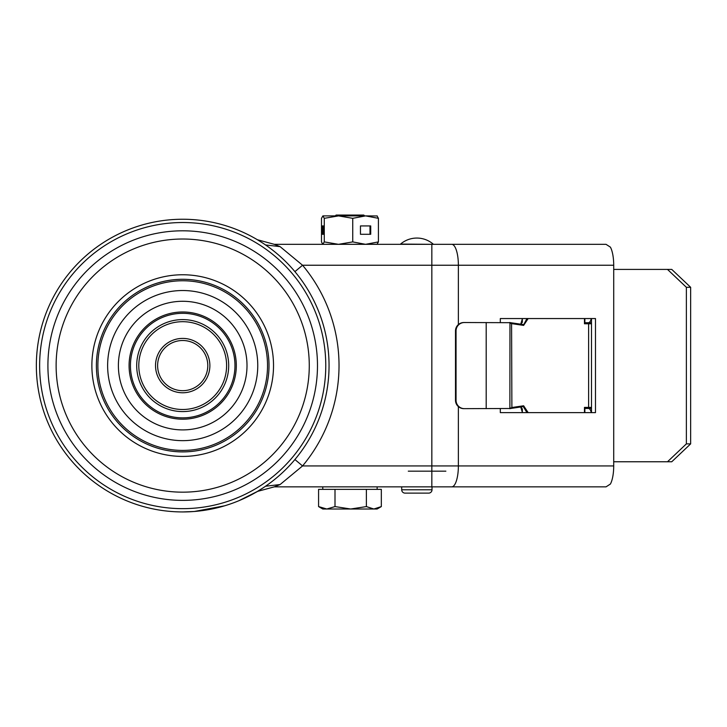 <?xml version="1.0" encoding="UTF-8"?>
<svg xmlns="http://www.w3.org/2000/svg" width="727" height="727" viewBox="0 0 727 727"><rect width="100%" height="100%" fill="white"/><g stroke="black" fill="none" stroke-linecap="round" stroke-linejoin="round"><path stroke-width="1.09" d="M325.769 365.59A143.065 143.065 0 0 1 182.695 508.655A143.065 143.065 0 0 1 39.631 365.59A143.065 143.065 0 0 1 182.695 222.526A143.065 143.065 0 0 1 325.769 365.59M136.703 365.59A45.992 45.992 0 0 1 182.695 319.598A45.992 45.992 0 0 1 228.696 365.59A45.992 45.992 0 0 1 182.695 411.582A45.992 45.992 0 0 1 136.703 365.59M138.793 365.59A43.902 43.902 0 0 1 182.695 321.688A43.902 43.902 0 0 1 226.606 365.59A43.902 43.902 0 0 1 182.695 409.492A43.902 43.902 0 0 1 138.793 365.59M209.876 365.59A27.181 27.181 0 0 0 182.695 338.409A27.181 27.181 0 0 0 155.523 365.59A27.181 27.181 0 0 0 182.695 392.771A27.181 27.181 0 0 0 209.876 365.59M157.614 365.59A25.091 25.091 0 0 0 182.695 390.681A25.091 25.091 0 0 0 207.786 365.59A25.091 25.091 0 0 0 182.695 340.5A25.091 25.091 0 0 0 157.614 365.59M182.695 219.245A146.345 146.345 0 0 1 329.049 365.59A146.345 146.345 0 0 1 182.695 511.935A146.345 146.345 0 0 1 36.35 365.59A146.345 146.345 0 0 1 182.695 219.245M509.963 408.492L463.853 408.656A8.36 8.351 90 0 1 455.502 400.295L455.502 330.885L456.047 330.885A8.36 8.351 -90 0 1 464.399 322.524L463.853 322.524A8.36 8.351 90 0 0 455.502 330.885M257.712 239.928L261.865 242.5M262.038 242.618L263.674 243.681M263.801 243.772L265.555 244.954L280.095 246.635L274.306 244.327L257.358 239.719M431.838 244.327L606.036 244.327L610.398 247.135A20.91 6.634 -90 0 1 613.715 265.237L431.838 265.237L431.838 244.327L274.306 244.327M264.219 487.135L265.564 486.227L280.095 484.546L274.306 486.854L606.036 486.854L610.398 484.046A20.91 6.634 -90 0 0 613.715 465.943L613.715 265.237M591.496 318.553L591.496 412.627M433.11 486.854L391.935 486.854M280.095 484.546L302.559 465.943A156.323 156.323 0 0 0 302.559 265.237L280.095 246.635M294.908 271.644L302.559 265.237L431.838 265.237L431.838 465.943L302.559 465.943L294.908 459.537M274.306 486.854L257.422 491.425M263.674 487.49L257.413 491.434M209.094 509.536L194.282 511.49L182.704 511.944M257.158 491.579L238.729 500.794M391.935 244.327L433.165 244.327L400.55 244.081A25.091 25.091 0 0 1 433.165 244.081M344.434 244.327L346.034 244.327M363.6 244.327L364.073 244.327M500.312 408.656L500.312 412.627L595.477 412.627L595.477 318.553L500.312 318.553L500.312 322.524M464.38 322.524L463.853 322.524M509.963 322.688L464.399 322.524M511.463 322.824L509.6 322.524L509.854 323.124L511.89 323.669L523.631 325.405L528.166 318.553L526.948 318.553L523.74 324.615L511.581 322.843L511.89 407.511L511.581 408.338L509.727 408.656M532.746 318.553L528.166 318.553M532.746 412.627L528.166 412.627L523.631 405.775L511.89 407.511L509.582 408.656M584.463 412.627L584.463 407.402L591.496 407.402M591.496 323.779L584.463 323.779L584.463 318.553M509.881 408.656L509.954 322.524M464.399 408.656A8.36 8.351 -90 0 1 456.047 400.295L456.047 330.885M511.554 408.338L523.295 406.602L511.463 408.356M667.495 461.763L671.766 461.763L690.65 443.888L690.65 287.292L671.766 269.417L667.495 269.417L686.379 287.301L686.379 443.879L667.495 461.763L613.715 461.763M667.495 269.417L613.715 269.417M408.292 471.169L445.869 471.169M584.871 322.733L591.496 322.733M591.233 318.553A6.27 3.117 90 0 1 588.288 322.733M584.871 408.447L591.496 408.447M588.288 408.447A6.27 3.117 90 0 1 591.233 412.627M432.011 486.854L432.011 489.78L401.704 489.78L401.704 486.854M405.048 493.124L428.666 493.124L405.048 493.124A3.344 3.344 -90 0 1 401.704 489.78M428.666 493.124A3.344 3.344 90 0 0 432.011 489.78M406.193 493.124L427.521 493.124M322.779 489.362L322.779 486.854L377.131 486.854L377.131 489.362M364.627 215.892L363.791 215.056L336.119 215.056L335.283 215.892M335.002 489.362L335.002 506.583L350.687 509.009L326.796 509.009L318.58 506.583L318.58 489.362L381.33 489.362L381.33 506.583L377.131 509.009L373.851 509.009L366.372 506.583L350.687 509.009L373.851 509.009L381.33 506.583M318.58 506.583L322.779 509.009L326.796 509.009L335.002 506.583M366.372 489.362L366.372 506.583M324.278 218.327L324.278 241.9L322.779 244.327L321.488 241.9L321.488 218.327L322.888 215.892L324.278 218.327L338.509 215.892L352.74 218.327L352.74 241.9L365.581 244.327L378.422 241.9L377.022 244.327M370.715 225.933L360.456 225.933L360.456 234.294L370.715 234.294L370.715 225.933M352.74 218.327L365.581 215.892L378.422 218.327L378.422 241.9M378.422 218.327L377.022 215.892M323.442 225.933L322.325 225.933L322.325 234.294L323.442 234.294L323.442 225.933L322.325 225.933M324.278 241.9L338.509 244.327L352.74 241.9M322.888 244.327L377.24 244.263M366.681 215.892L322.888 215.892M377.24 215.955L365.581 215.892M360.456 234.294L369.998 234.294L369.998 225.933L360.456 225.933M323.442 234.294L322.325 234.294M47.909 365.59A134.786 134.786 0 0 1 182.695 230.804A134.786 134.786 0 0 1 317.481 365.59A134.786 134.786 0 0 1 182.695 500.376A134.786 134.786 0 0 1 47.909 365.59M309.275 365.59A126.58 126.58 0 0 1 182.695 492.17A126.58 126.58 0 0 1 56.124 365.59A126.58 126.58 0 0 1 182.695 239.019A126.58 126.58 0 0 1 309.275 365.59M273.525 365.59A90.83 90.83 0 0 0 182.695 274.761A90.83 90.83 0 0 0 91.875 365.59A90.83 90.83 0 0 0 182.695 456.42A90.83 90.83 0 0 0 273.525 365.59M269.008 365.59A86.304 86.304 0 0 1 182.695 451.894A86.304 86.304 0 0 1 96.391 365.59A86.304 86.304 0 0 1 182.695 279.286A86.304 86.304 0 0 1 269.008 365.59M97.872 365.59A84.832 84.832 0 0 1 182.695 280.758A84.832 84.832 0 0 1 267.527 365.59A84.832 84.832 0 0 1 182.695 450.422A84.832 84.832 0 0 1 97.872 365.59M107.632 365.59A75.063 75.063 0 0 0 182.695 440.653A75.063 75.063 0 0 0 257.758 365.59A75.063 75.063 0 0 0 182.695 290.527A75.063 75.063 0 0 0 107.632 365.59M247.007 365.59A64.312 64.312 0 0 0 182.695 301.278A64.312 64.312 0 0 0 118.392 365.59A64.312 64.312 0 0 0 182.695 429.902A64.312 64.312 0 0 0 247.007 365.59M236.311 365.59A53.607 53.607 0 0 1 182.695 419.197A53.607 53.607 0 0 1 129.088 365.59A53.607 53.607 0 0 1 182.695 311.983A53.607 53.607 0 0 1 236.311 365.59M130.433 365.59A52.271 52.271 0 0 1 182.695 313.319A52.271 52.271 0 0 1 234.966 365.59A52.271 52.271 0 0 1 182.695 417.861A52.271 52.271 0 0 1 130.433 365.59M451.74 244.327A20.91 6.634 90 0 1 458.373 265.237L458.373 324.569M431.838 486.854L431.838 465.943L613.715 465.943M458.373 406.611L458.373 465.943A20.91 6.634 90 0 1 451.74 486.854M588.625 407.402L588.625 323.779M522.331 318.553L522.368 322.243L520.741 324.197L522.44 318.553M523.631 325.405L523.295 324.578L523.631 325.405M511.617 322.852L523.295 324.578M486.19 408.656L486.19 322.524M523.295 406.602L523.631 405.775L523.295 406.602L526.948 412.627M522.331 412.627L522.359 408.938L520.741 406.984L522.44 412.627M690.65 287.292L686.379 287.301M690.65 443.888L686.379 443.879M456.047 400.295L455.502 400.295M257.231 491.597L256.295 492.143M224.752 505.783L194.282 511.49M584.871 412.627L584.871 407.402M584.871 318.553L584.871 323.779"/></g></svg>
